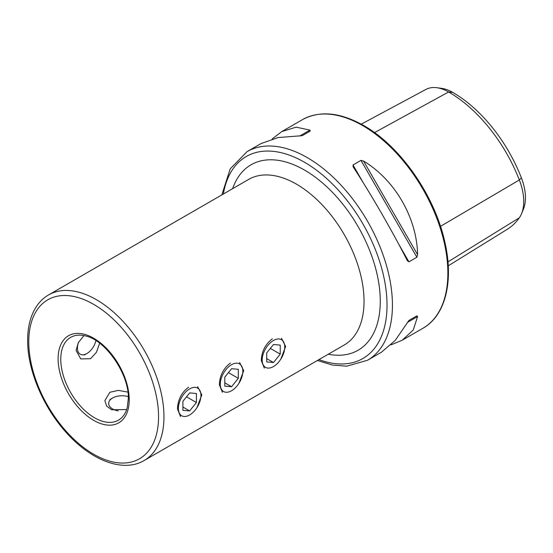 <?xml version="1.0" encoding="UTF-8"?>
<svg xmlns="http://www.w3.org/2000/svg" width="553" height="553" viewBox="0 0 553 553"><rect width="100%" height="100%" fill="white"/><g stroke="black" fill="none" stroke-linecap="round" stroke-linejoin="round"><path stroke-width="0.83" d="M83.973 335.581L78.332 342.646L76.086 350.402L80.766 358.918L90.519 358.731L96.395 352.358L99.664 343.226M280.806 359.18L285.638 346.496L281.518 338.305M238.896 383.381L243.728 370.697L239.615 362.498M196.986 407.575L201.817 394.89L197.704 386.699M127.888 392.112L118.349 390.377L109.888 392.277L104.849 400.628L106.625 406.061L111.658 409.787L126.658 409.524M188.545 387.231C181.522 392.54 177.831 399.778 177.478 408.944L180.492 416.499M230.456 363.031C223.433 368.346 219.741 375.584 219.389 384.743L222.403 392.305M272.366 338.837C265.343 344.153 261.652 351.39 261.299 360.549L264.313 368.104M60.768 359.25A47.8 27.595 -120 0 0 81.63 407.347A47.8 27.595 -120 0 0 118.466 420.156A47.8 27.595 -120 0 0 127.287 407.43L128.324 398.561C129.264 374.595 105.893 340.475 86.095 336.086A47.8 27.595 -120 0 0 70.666 337.365A47.8 27.595 -120 0 0 60.768 359.25M221.829 194.898L230.214 168.838L247.039 151.646A120.45 69.54 60 0 1 307.268 157.612A120.45 69.54 60 0 1 385.953 263.753A120.45 69.54 60 0 1 367.489 360.273L381.446 352.213L395.215 340.413L408.923 320.457L416.879 315.86L417.598 316.551L413.25 329.996L402.204 340.226L391.033 344.851M353.243 166.999L353.001 164.981L360.964 160.384L363.542 161.047C394.966 179.932 416.962 218.02 417.598 254.67L416.879 257.235L408.923 261.832L407.298 260.622C392.817 231.956 370.828 193.868 353.243 166.999L353.125 166.806M272.166 138.969L281.76 131.6L296.138 127.149L309.957 130.107L310.198 131.075L302.235 135.672L278.097 137.566L260.995 143.586L247.039 151.646M361.247 124.162L425.872 89.455A46.3 26.731 60 0 1 436.925 87.727L441.819 88.39A42.989 24.823 60 0 1 452.665 92.344A112.197 64.777 60 0 1 521.375 177.817L519.343 179.974L440.492 226.357M448.248 265.827L507.384 229.212A115.508 66.692 60 0 0 519.343 217.785A46.3 26.731 -120 0 0 521.576 213.658L523.442 209.089A42.989 24.823 -120 0 0 521.375 177.817M436.925 87.727A46.3 26.731 60 0 1 448.607 91.985A115.508 66.692 60 0 1 519.343 179.974A46.3 26.731 -120 0 1 521.576 213.658M408.909 320.464L416.879 315.86M273.465 340.496A15.954 9.207 120 0 0 262.184 360.038A15.954 9.207 120 0 0 273.465 366.549A15.954 9.207 120 0 0 284.747 347.007A15.954 9.207 120 0 0 273.465 340.496M266.705 352.918L266.705 361.932L273.465 362.533L280.226 354.127L280.226 345.113L273.465 344.512L266.705 352.918M270.334 348.411L280.226 354.127M266.705 358.634L273.465 362.533M231.562 364.697A15.954 9.207 120 0 0 220.281 384.231A15.954 9.207 120 0 0 231.562 390.743A15.954 9.207 120 0 0 242.836 371.208A15.954 9.207 120 0 0 231.562 364.697M224.801 377.118L224.801 386.125L231.562 386.734L238.315 378.321L238.315 369.307L231.562 368.706L224.801 377.118M228.424 372.611L238.315 378.321M224.801 382.828L231.562 386.734M189.651 388.89A15.954 9.207 120 0 0 178.37 408.432A15.954 9.207 120 0 0 189.651 414.944A15.954 9.207 120 0 0 200.933 395.402A15.954 9.207 120 0 0 189.651 388.89M182.891 401.312L182.891 410.326L189.651 410.927L196.412 402.522L196.412 393.508L189.651 392.9L182.891 401.312M186.513 396.805L196.412 402.522M182.891 407.029L189.651 410.927M118.211 410.879A13.383 7.728 180 0 1 112.591 398.015L109.888 399.577L112.591 398.015A13.383 7.728 180 0 1 128.282 396.639M95.939 340.62A13.383 7.728 -60 0 1 86.904 353.526A13.383 7.728 -60 0 1 78.574 342.224M86.904 353.526L84.201 355.081L86.904 353.526M144.16 460.511L344.249 344.989A95.593 55.189 -120 0 0 364.047 301.226A95.593 55.189 -120 0 0 296.449 184.149A95.593 55.189 -120 0 0 248.656 179.414L48.567 294.929C43.542 297.853 39.367 301.903 36.049 307.088C30.456 315.991 27.657 327.051 27.65 340.254C27.401 369.508 42.802 406.448 65.662 431.865C90.492 460.262 123.036 473.078 144.16 460.511A95.593 55.189 -120 0 0 163.964 416.748A95.593 55.189 -120 0 0 122.234 320.54A95.593 55.189 -120 0 0 48.567 294.929M232.654 188.649A107.068 61.818 60 0 1 304.565 170.096A107.068 61.818 60 0 1 379.317 286.827A107.068 61.818 60 0 1 328.254 354.224M158.552 416.748A91.77 52.984 -120 0 0 93.664 304.35A91.77 52.984 -120 0 0 28.77 341.816A91.77 52.984 -120 0 0 93.664 454.213A91.77 52.984 -120 0 0 158.552 416.748M129.215 399.805A50.282 29.033 -120 0 0 93.664 338.222A50.282 29.033 -120 0 0 58.106 358.752A50.282 29.033 -120 0 0 93.664 420.335A50.282 29.033 -120 0 0 129.215 399.805M362.692 125.607A120.45 69.54 60 0 1 441.384 231.748A120.45 69.54 60 0 1 422.921 328.268C445.573 315.604 453.972 280.938 444.771 241.765C434.734 195.575 400.178 145.978 363.653 125.51C340.185 112.287 319.786 110.33 302.47 119.642A120.45 69.54 60 0 1 362.692 125.607M223.364 194.013A116.628 67.335 60 0 1 304.565 162.292A116.628 67.335 60 0 1 386.713 296.608A116.628 67.335 60 0 1 318.957 359.595M452.665 92.344L448.607 91.985L374.533 132.602M519.343 217.785L447.965 261.88M408.923 261.832L398.561 243.894M363.362 182.919L353.001 164.981M416.879 257.235L360.964 160.384M417.598 254.67L363.542 161.047M407.298 322.496L417.598 316.551M309.957 130.107L299.657 136.059M317.429 360.473L332.422 365.07L346.752 366.183L367.489 360.273M402.204 340.226L422.921 328.268M281.76 131.6L302.47 119.642"/></g></svg>
